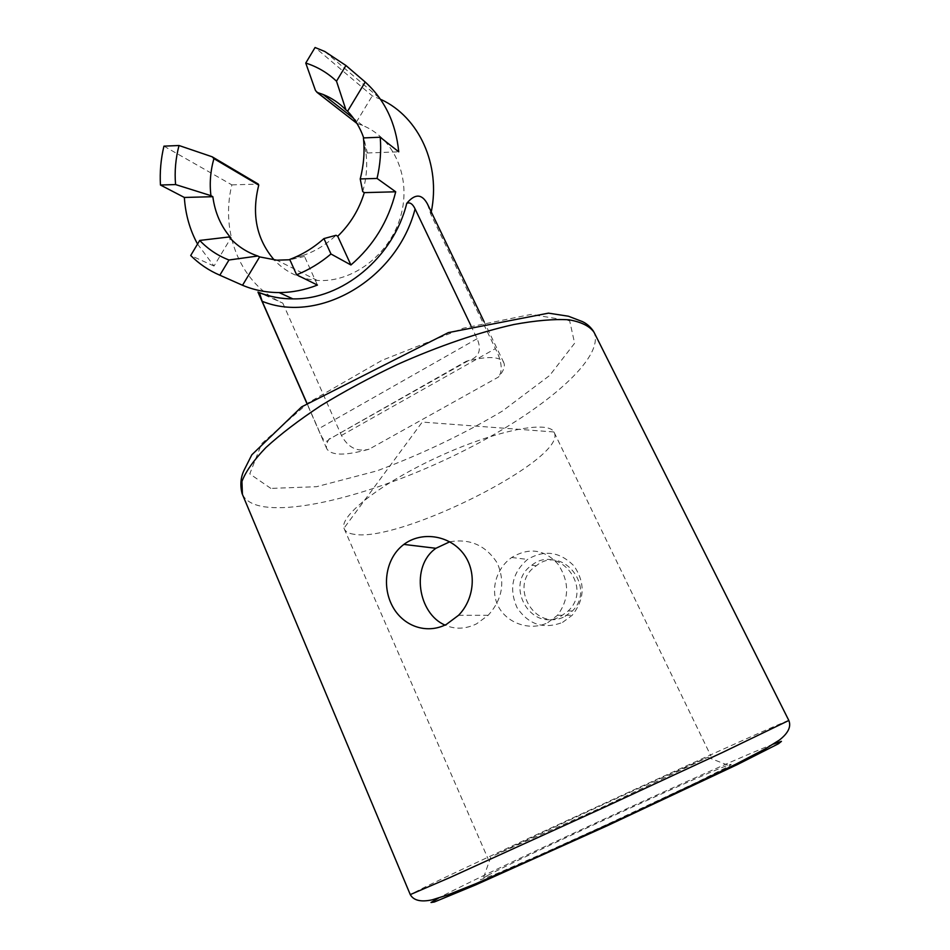 <?xml version="1.0" encoding="UTF-8"?>
<svg xmlns="http://www.w3.org/2000/svg" width="950" height="950" viewBox="0 0 950 950"><rect width="100%" height="100%" fill="white"/><g stroke="black" fill="none" stroke-linecap="round" stroke-linejoin="round"><path stroke-width="0.71" stroke-dasharray="4.75 3.56" d="M354.457 534.339C348.887 533.627 345.456 531.763 344.197 528.77L343.995 528.188C339.376 515.826 381.829 482.612 438.888 456.546C495.9 430.35 548.138 420.149 553.921 431.965L554.206 432.499C568.017 458.28 400.841 542.486 354.457 534.339M449.73 541.809C469.989 538.353 485.818 545.407 497.23 562.982C505.447 582.029 502.431 599.462 488.181 615.291L476.484 623.889C465.583 629.137 455.086 629.529 444.992 625.064M329.448 438.567C326.61 442.736 325.731 446.132 326.788 448.768C331.17 455.679 345.266 455.834 369.063 449.219L498.536 377.008C503.571 371.082 505.341 366.308 503.821 362.71C500.234 356.404 487.73 355.918 466.284 361.273L328.771 439.482C326.04 443.769 322.537 440.266 318.262 428.996L306.909 403.133M565.036 616.372L572.399 610.969C596.588 587.385 562.305 544.16 536.263 565.773C507.407 584.309 534.624 632.759 565.036 616.372M494.784 855.154L600.602 808.023L707.774 757.316C684.321 767.018 528.782 838.47 494.784 855.154M547.734 622.678L557.496 615.279C569.477 598.892 569.632 581.839 557.959 564.11C544.516 549.326 529.102 547.129 511.694 557.496C496.316 568.266 489.464 590.366 498.762 607.252C508.072 624.043 530.943 631.085 547.734 622.678M560.737 616.384L568.242 610.933C593.738 587.124 558.208 543.531 531.751 565.274C503.571 584.119 530.717 632.914 560.737 616.384M562.531 622.416L572.197 615.268C584.784 599.355 585.414 582.932 574.061 566.022C560.013 551.653 544.504 549.444 527.547 559.419C512.288 572.636 508.772 588.679 516.99 607.549C528.449 624.625 543.626 629.589 562.531 622.416M488.181 875.176L480.332 879.842L497.171 873.501L543.412 853.302L608.047 823.971L697.882 781.755L728.46 766.401C732.272 764.168 732.106 763.776 727.973 765.213C699.533 775.58 527.096 854.691 488.181 875.176M427.429 203.953L430.789 214.225L495.413 348.614C501.873 361.392 502.918 370.856 498.536 377.008M470.832 325.494L477.137 338.699C481.935 350.122 478.99 357.449 468.303 360.679L466.284 361.273M362.698 191.556C366.605 178.184 367.638 164.932 365.798 151.81L367.377 152.986L363.731 137.916M367.377 152.986L398.739 151.822M365.798 151.81L363.423 137.928M197.541 244.055L214.023 266.048L230.921 237.916M214.023 266.048L190.701 255.502M289.726 259.433L302.789 255.538L304.511 256.452L317.442 285.071M304.511 256.452L289.869 259.754M302.789 255.538C314.996 251.477 326.088 244.72 336.051 235.291M430.789 214.225L431.264 211.921M324.793 51.49L381.318 99.631L372.269 95.855L315.067 47.5M163.934 146.146L231.871 184.882C219.794 233.296 241.205 284.881 282.803 303.133L257.961 292.066M356.951 123.441L362.579 125.448C394.547 138.225 411.813 178.695 400.52 216.79C389.536 254.944 352.272 282.946 317.312 280.428C300.152 279.086 285.784 272.258 274.206 259.967M315.424 90.393L356.761 123.381M356.25 122.324L372.269 95.855M231.871 184.882L258.293 184.086M282.803 303.133L341.454 435.456C348.032 447.593 357.236 452.176 369.063 449.219M270.845 488.407L249.779 473.884L261.654 443.65L308.572 402.598L382.054 360.311L463.398 328.189L530.991 314.426L569.632 320.732L574.631 343.235L549.646 375.499L502.419 411.053C462.864 434.542 421.004 454.492 376.841 470.903L316.576 486.697L270.845 488.407M593.607 331.443L594.059 332.322C604.984 357.449 546.535 407.752 471.936 446.595C397.242 485.593 308.655 512.846 264.812 506.872C253.127 505.151 245.658 500.983 242.416 494.38M788.832 720.468C784.284 720.397 498.085 851.556 425.41 886.849L410.258 894.579M773.478 744.04C725.218 762.636 502.55 864.856 443.876 895.268L438.567 898.047M477.137 338.699L318.262 428.996M341.454 435.456L495.413 348.614M553.921 431.965L422.251 422.073L343.995 528.188M458.553 615.303L488.181 615.291M344.197 528.77L488.003 858.669M554.206 432.499L710.968 756.105M568.242 610.933L572.399 610.969M531.751 565.274L536.263 565.773M557.496 615.279L572.197 615.268M511.694 557.496L527.547 559.419M503.821 362.71L484.168 321.848M468.303 360.679L328.771 439.482M362.579 125.448L353.566 118.358M317.312 280.428L276.806 260.169M326.788 448.768L306.779 403.216M490.711 857.161L483.526 877.669M707.774 757.316L727.973 765.213"/><path stroke-width="1.43" d="M446.346 624.411C426.158 634.766 402.432 625.884 392.089 605.518C381.567 585.212 386.056 557.65 403.881 544.409C421.337 531.228 448.483 534.945 462.709 552.758C477.173 570.511 474.703 598.844 458.553 615.303L446.346 624.411M444.992 625.064C418.226 613.842 410.21 566.283 435.907 548.293L449.73 541.809M306.909 403.133L262.164 301.293L259.386 292.647C269.978 296.768 281.141 298.834 292.897 298.882C341.917 299.903 393.466 257.652 406.766 203.312C415.019 193.515 421.907 193.729 427.429 203.953L484.168 321.848M406.766 203.312C409.925 202.006 412.704 203.882 415.091 208.941L470.832 325.494M363.731 137.916C360.109 127.597 354.73 118.714 347.593 111.245L365.216 82.044L345.931 65.502L336.502 81.201L345.966 109.962C339.376 103.158 331.776 98.004 323.166 94.501L317.039 92.376L356.951 123.441M350.918 264.979L330.98 253.994L323.938 238.581L336.051 235.291L337.713 236.265L350.918 264.979C373.481 245.587 388.407 221.196 395.711 191.793L377.055 178.434L360.216 178.944C363.791 165.146 364.859 151.477 363.423 137.928L380.226 137.227L398.739 151.822C395.865 122.93 384.691 99.667 365.216 82.044M213.904 158.638C210.425 171.047 209.439 183.398 210.936 195.664L175.572 184.561C174.456 171.594 175.607 158.591 179.016 145.516L212.183 156.797L258.293 184.086L258.756 185.143L213.904 158.638L212.183 156.797M175.572 184.561L160.455 185.024L184.348 197.458C185.452 214.391 189.857 229.924 197.541 244.055M210.936 195.664L212.836 196.697L184.348 197.458M323.938 238.581C313.488 247.879 302.088 254.826 289.726 259.433L296.614 274.799L317.442 285.071C304.736 290.035 291.947 292.541 279.074 292.576C266.166 292.541 253.982 290.106 242.523 285.261L219.83 275.203C208.869 270.501 199.156 263.934 190.701 255.502L199.714 240.433L229.045 236.977L230.921 237.916C220.994 226.48 214.961 212.741 212.836 196.697M242.523 285.261L259.635 256.904L276.806 260.169L289.869 259.754M219.83 275.203L228.974 260.003L257.818 256.013L259.635 256.904M337.713 236.265C350.265 224.117 359.136 209.582 364.289 192.636L395.711 191.793M360.216 178.944L362.698 191.556L364.289 192.636M345.931 65.502L324.793 51.49L315.067 47.5L305.758 63.068C317.3 66.726 327.548 72.77 336.502 81.201M305.758 63.068L315.424 90.393L317.039 92.376M228.974 260.003C217.764 255.681 208.014 249.161 199.714 240.433M179.016 145.516L163.934 146.146C160.859 159.137 159.695 172.104 160.455 185.024M296.614 274.799C308.881 269.883 320.34 262.948 330.98 253.994M229.045 236.977C236.977 245.872 246.561 252.225 257.818 256.013M377.055 178.434C380.273 164.588 381.33 150.86 380.226 137.227M431.264 211.921C440.919 164.766 419.104 117.242 381.318 99.631M306.779 403.216L257.961 292.066L259.386 292.647M345.966 109.962L347.593 111.245M274.206 259.967C256.524 239.234 251.37 214.296 258.756 185.143M242.416 494.38L241.941 481.436C245.658 471.639 253.626 460.346 265.881 447.581C280.547 434.162 298.858 420.197 320.803 405.697C344.446 391.246 369.906 377.53 397.171 364.562C438.496 346.109 479.441 332.144 514.164 324.449C535.931 320.483 554.183 318.927 568.919 319.794C581.341 321.979 589.724 326.147 594.059 332.322L788.832 720.468L722.534 752.459L601.516 808.592L449.789 877.61L410.269 894.603C413.582 900.505 420.886 902.239 432.179 899.84L447.604 894.959L476.116 883.583L532.629 858.954L629.648 814.779L735.466 764.394L765.154 748.932L779.202 740.204C788.168 733.269 791.374 726.691 788.832 720.468M438.567 898.047L431.015 902.5L434.328 902.001L475.926 884.783L606.991 825.871L737.604 764.453L778.525 743.719L781.434 741.356L773.478 744.04M262.164 301.293C318.998 324.401 396.969 279.395 415.091 208.941M403.881 544.409L435.907 548.293M593.607 331.443C590.567 326.942 586.839 323.665 582.421 321.599L568.385 316.219L548.471 313.144L448.329 332.619L301.613 406.885L251.821 454.801L244.352 469.656C240.683 476.947 239.922 484.916 242.072 493.549L410.269 894.603M279.074 292.576L292.897 298.882C281.058 298.906 269.824 296.827 259.196 292.659M353.566 118.358L323.166 94.501"/></g></svg>
